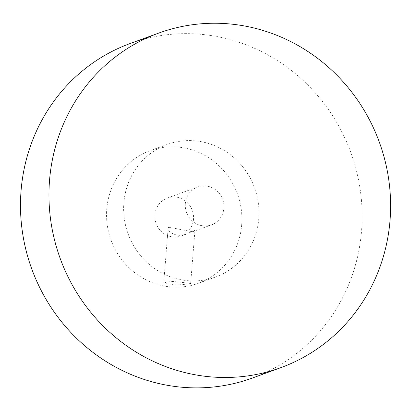 <?xml version="1.0" encoding="UTF-8"?>
<svg xmlns="http://www.w3.org/2000/svg" width="411" height="411" viewBox="0 0 411 411"><rect width="100%" height="100%" fill="white"/><g stroke="black" fill="none" stroke-linecap="round" stroke-linejoin="round"><path stroke-width="0.31" stroke-dasharray="2.06 1.54" d="M168.726 227.216L168.145 228.09C167.231 232.194 177.958 238.149 186.8 233.869L194.932 230.247L192.564 231.763L168.726 227.216M164.415 280.821L179.175 282.008L190.647 283.508L190.108 283.847L175.148 285.162L166.979 283.559L163.861 281.35L164.415 280.821M185.325 203.64A20.16 19.225 69.9 0 0 211.511 224.848A20.16 19.225 69.9 0 0 222.659 199.314A20.16 19.225 69.9 0 0 197.686 186.974A20.16 19.225 69.9 0 0 185.325 203.64M154.957 214.727A20.16 19.225 -110.1 0 1 167.313 198.061A20.16 19.225 -110.1 0 1 192.291 210.401A20.16 19.225 -110.1 0 1 181.143 235.935A20.16 19.225 -110.1 0 1 154.957 214.727M252.38 378.038A178.076 169.835 69.9 0 0 361.546 230.823A178.076 169.835 69.9 0 0 130.246 43.479M258.766 218.709A70.558 67.291 69.9 0 0 167.118 144.482A70.558 67.291 69.9 0 0 128.098 233.838A70.558 67.291 69.9 0 0 215.508 277.04A70.558 67.291 69.9 0 0 258.766 218.709M241.678 224.945A70.558 67.291 -110.1 0 1 198.426 283.277A70.558 67.291 -110.1 0 1 111.016 240.07A70.558 67.291 -110.1 0 1 150.03 150.714A70.558 67.291 -110.1 0 1 241.678 224.945M190.653 283.508L194.937 230.247M163.861 281.35L168.145 228.09M181.143 235.935L186.8 233.869M192.564 231.763L211.511 224.848M167.313 198.061L197.686 186.974M167.118 144.482L150.03 150.714M215.508 277.04L198.426 283.277"/><path stroke-width="0.62" d="M158.718 33.086L130.246 43.479A178.076 169.835 69.9 0 0 31.775 269A178.076 169.835 69.9 0 0 252.38 378.038L280.852 367.645A178.076 169.835 69.9 0 0 390.024 220.43A178.076 169.835 69.9 0 0 158.718 33.086A178.076 169.835 69.9 0 0 60.247 258.606A178.076 169.835 69.9 0 0 280.852 367.645"/></g></svg>
